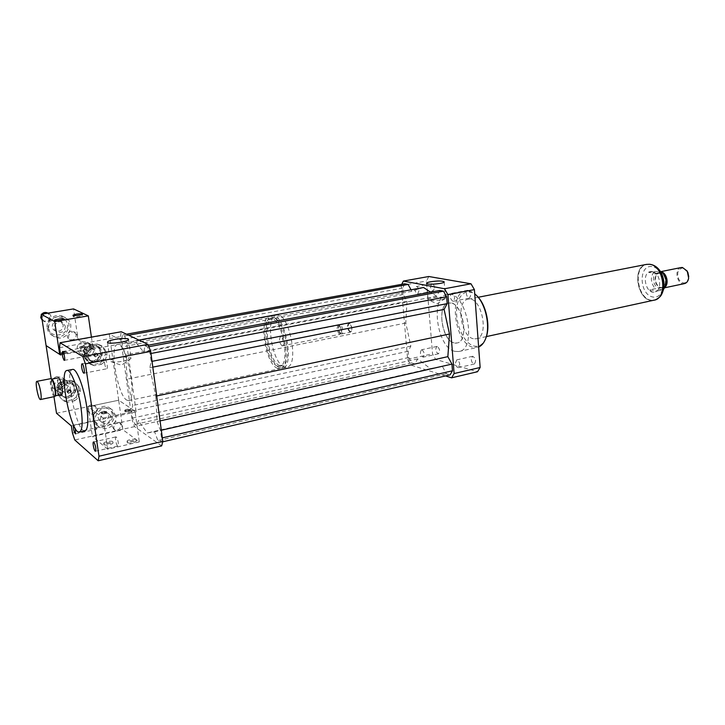 <?xml version="1.0" encoding="UTF-8"?>
<svg xmlns="http://www.w3.org/2000/svg" width="725" height="725" viewBox="0 0 725 725"><rect width="100%" height="100%" fill="white"/><g stroke="black" fill="none" stroke-linecap="round" stroke-linejoin="round"><path stroke-width="0.54" stroke-dasharray="3.62 2.72" d="M116.317 436.985L116 436.876C114.541 436.885 116.562 446.518 117.939 446.074C118.764 443.519 118.229 440.492 116.317 436.985M73.569 425.203L75.282 428.484M97.05 425.783C96.479 422.621 95.791 420.872 94.993 420.536C93.697 420.527 95.555 429.599 96.769 429.191L97.05 425.783M85.795 356.247L86.003 356.301C87.335 356.337 85.568 347.094 84.318 347.502C83.547 350.103 84.037 353.021 85.795 356.247M104.572 363.334C105.161 366.632 105.895 368.445 106.774 368.771C108.288 368.789 106.385 358.975 104.962 359.41C104.409 359.673 104.282 360.978 104.572 363.334M468.848 298.111L469.293 298.12C471.54 295.03 471.051 292.402 467.833 290.254C465.631 292.837 465.967 295.456 468.848 298.111M452.763 301.247C449.908 298.555 449.563 295.918 451.72 293.326C454.901 295.51 455.391 298.147 453.197 301.256L452.763 301.247M471.277 359.518C471.73 362.391 472.754 363.887 474.358 363.995C476.443 360.896 475.863 358.322 472.637 356.274L471.277 359.518M455.445 363.125L456.768 359.863C459.949 361.947 460.529 364.539 458.499 367.647C456.913 367.53 455.898 366.016 455.445 363.125M437.347 346.478L436.867 346.45C434.991 349.359 435.507 351.806 438.435 353.8C440.274 351.462 439.912 349.024 437.347 346.478M421.986 349.803C424.524 352.386 424.895 354.842 423.092 357.18C420.201 355.168 419.684 352.703 421.515 349.785L421.986 349.803M434.556 287.798C434.166 285.17 433.269 283.792 431.882 283.674C429.853 286.574 430.306 289.067 433.215 291.151L434.556 287.798M418.959 290.698L417.654 294.069C414.772 291.958 414.328 289.447 416.304 286.538C417.673 286.665 418.552 288.052 418.959 290.698M123.576 361.113L130.654 358.766L131.089 358.005C129.657 356.727 125.207 356.691 117.749 357.905C112.783 358.92 110.245 359.972 110.146 361.032L110.952 361.63C113.644 362.292 117.849 362.119 123.576 361.113M441.416 299.797L445.467 298.075C443.609 296.897 439.123 296.833 432.018 297.875C429.236 298.437 427.868 299.008 427.904 299.606L428.439 300.041C431.384 300.793 435.707 300.712 441.416 299.797M54.547 396.684C52.354 397.427 48.638 378.767 50.949 378.622M55.345 395.741L55.082 395.904C53.025 396.593 49.563 379.057 51.774 379.13L52.082 379.22M61.707 394.572C59.622 395.27 56.178 377.997 58.372 377.843M126.576 409.371L129.938 409.471C128.379 410.531 126.639 410.803 124.7 410.287L126.576 409.371M126.757 410.604L124.872 411.528C126.812 412.045 128.552 411.764 130.11 410.703L126.757 410.604M103.177 411.428L106.493 411.51C104.935 412.579 103.177 412.86 101.237 412.362L103.177 411.428M103.349 412.661L101.418 413.594C103.358 414.102 105.107 413.812 106.675 412.743L103.349 412.661M63.709 353.138L61.589 353.954L67.099 353.138L63.709 353.138M63.519 351.852L66.899 351.843L61.398 352.667L63.519 351.852M81.916 347.493L79.886 348.263L85.269 347.483L81.916 347.493M81.726 346.224L85.079 346.215L79.696 346.994L81.726 346.224M70.597 391.292L70.171 390.558C68.377 390.24 67.815 390.902 68.485 392.524C69.709 393.013 70.407 392.606 70.597 391.292M70.905 391.518L70.479 390.793C68.685 390.476 68.123 391.128 68.784 392.76C70.008 393.24 70.715 392.832 70.905 391.518M97.386 354.86L96.842 354.036C95.038 353.927 94.576 354.634 95.446 356.156L97.386 354.86M97.721 355.051L97.168 354.226C95.374 354.117 94.912 354.824 95.782 356.347L97.721 355.051M277.593 368.327C265.287 364.539 258.173 317.07 269.881 316.327C282.333 312.783 293.027 367.901 280.04 368.635L277.593 368.327M126.73 400.109L128.542 400.608C138.013 400.78 126.404 341.529 117.541 344.52C109.04 344.583 117.477 395.216 126.73 400.109M277.34 366.043C266.129 362.654 259.613 319.326 270.298 318.665C281.644 315.447 291.387 365.636 279.551 366.315L277.34 366.043M279.705 365.554C268.449 362.174 261.961 318.891 272.682 318.221C284.082 314.994 293.806 365.128 281.925 365.817L279.705 365.554M279.959 367.829C267.607 364.059 260.511 316.635 272.274 315.892C284.771 312.339 295.456 367.385 282.415 368.128L279.959 367.829M284.245 366.932C271.812 363.189 264.752 315.855 276.597 315.085C289.193 311.523 299.842 366.46 286.719 367.222L284.245 366.932M281.907 345.798C279.279 342.499 278.817 339.427 280.512 336.572C282.768 335.956 284.653 345.68 282.315 345.843L281.907 345.798M339.617 334.243C336.835 331.08 336.4 328.09 338.312 325.262L339.273 325.588C341.203 328.026 341.729 330.718 340.832 333.645L339.617 334.243M340.297 333.255L339.862 333.02C338.294 331.035 337.868 328.842 338.602 326.458L340.016 326.223C341.584 328.208 342.01 330.392 341.285 332.766L340.297 333.255M341.14 333.935L340.614 333.645C338.675 331.207 338.149 328.516 339.055 325.588L339.835 324.963C342.309 324.311 344.13 333.754 341.575 333.971L341.14 333.935M349.976 332.168C347.157 329.032 346.731 326.051 348.68 323.232L349.686 323.577C351.598 325.987 352.114 328.642 351.226 331.542L349.976 332.168M350.42 331.515C347.728 330.854 347.411 321.655 350.166 323.993C351.852 326.105 352.296 328.425 351.516 330.962L350.42 331.515M56.523 413.277L118.683 400.227L109.312 334.225L73.705 340.632C76.352 339.88 77.62 338.185 77.502 335.521L75.445 332.503C70.742 329.531 65.694 337.333 70.57 340.061L73.705 340.632L78.137 339.835L73.56 308.895M136.164 411.918L131.116 413.014L121.419 343.75L126.558 342.798L136.164 411.918L118.683 400.227L92.365 405.755C89.773 406.562 88.532 408.266 88.649 410.867L90.045 413.332C94.132 416.893 100.258 409.643 95.836 406.498L92.365 405.755L88.024 406.671L92.438 436.504L120.386 430.26L122.335 425.956L120.894 423.463C116.924 420.156 111.079 427.197 115.266 430.269L116.924 431.031L122.869 429.698L118.683 400.227L135.022 411.157L139.309 441.906L122.869 429.698M71.385 425.965L131.116 413.014L132.086 419.938L72.464 433.052M126.558 342.798L109.312 334.225M59.523 347.701L120.432 336.636L121.419 343.75L60.628 354.996M51.185 378.64L53.976 396.802M84.943 430.895C76.687 433.342 63.936 370.321 72.491 369.442M161.657 445.893L134.542 426.617L132.086 419.938M120.432 336.636L121.283 331.742M155.793 396.167L157.089 421.56L160.461 430.433L161.485 438.054L160.397 442.359L157.914 440.61L154.606 431.81L147.22 432.961L138.285 420.582L137.116 425.965L134.913 424.415L132.584 418.062L131.587 410.966L132.711 405.529L127.165 379.121L125.652 354.888L122.625 346.849L121.601 339.563L122.425 334.932L124.582 335.974L127.663 344.067L134.56 340.895L143.758 352.105L145.054 345.816L147.501 346.994L150.102 353.664L151.163 361.503L149.803 367.729L155.793 396.167L156.7 395.977M134.542 426.617L74.766 439.966M478.627 347.012L473.044 347.311C454.693 343.786 447.95 292.719 465.74 290.888C468.649 290.426 471.64 291.396 474.712 293.824M454.82 351.344L458.771 351.534C478.165 349.522 466.148 289.465 447.334 294.404C429.88 296.153 436.776 347.674 454.82 351.344M485.859 338.004L485.478 338.91C482.678 344.737 478.826 347.103 473.905 345.988C464.353 343.632 455.726 325.335 456.623 309.892C457.276 294.296 467.471 286.674 476.86 295.845L476.108 295.048M473.362 338.729C460.493 336.445 455.699 300.494 468.16 299.235C481.627 295.755 489.946 337.324 476.08 338.82L473.362 338.729M454.158 342.889C441.516 340.505 436.595 304.21 448.82 303.014C462.024 299.57 470.434 341.575 456.832 343.007L454.158 342.889M401.759 284.327L401.224 285.596L407.649 359.301L410.64 364.974L445.513 375.913M404.74 283.792L402.701 288.079L403.263 294.513L406.979 301.346L405.792 323.033L410.839 346.115L408.184 351.235L408.737 357.525L411.583 362.908L414.927 363.941L417.645 358.866L430.269 368.59L442.35 366.306L446.373 373.701L450.089 374.852M423.536 287.49L411.882 291.296L411.057 289.792M439.703 290.453L436.695 296.262L430.559 292.166M428.792 276.506L426.545 280.992L432.544 353.827L435.58 359.41L477.521 371.735M401.224 285.596L426.545 280.992M407.649 359.301L432.544 353.827M410.64 364.974L435.58 359.41M403.263 294.513L122.625 346.849M406.979 301.346L125.652 354.888M402.701 288.079L121.601 339.563M126.467 334.198L122.425 334.932M128.651 335.231L124.582 335.974M411.882 291.296L127.663 344.067M138.91 340.088L134.56 340.895M405.792 323.033L127.165 379.121M417.645 358.866L138.285 420.582M430.269 368.59L147.22 432.961M414.927 363.941L137.116 425.965M411.583 362.908L134.913 424.415M408.737 357.525L132.584 418.062M408.184 351.235L131.587 410.966M410.839 346.115L132.711 405.529M160.053 420.899L157.089 421.56M161.312 430.233L160.461 430.433M162.346 437.855L161.485 438.054M162.726 441.815L160.397 442.359M446.373 373.701L157.914 440.61M442.35 366.306L154.606 431.81M436.695 296.262L143.758 352.105M148.29 345.209L145.054 345.816M148.906 346.722L147.501 346.994M150.972 353.492L150.102 353.664M152.032 361.34L151.163 361.503M152.812 367.131L149.803 367.729M657.439 290.952L662.886 289.792L655.146 288.686L649.718 289.828C650.869 291.667 652.554 292.392 654.793 292.003L657.439 290.952L649.718 289.828M652.011 271.558L650.461 271.594C641.263 272.808 645.558 294.259 654.557 292.057C662.768 291.069 660.412 272.038 652.011 271.558M661.091 272.546L656.741 273.425L652.11 271.531L649.002 272.455L654.448 271.368C650.171 276.56 650.397 282.333 655.146 288.686M662.886 289.792L663.783 288.985M656.741 273.425L649.002 272.455M654.448 271.368L660.865 272.156M649.337 264.426L646.772 264.498C630.777 266.601 638.245 303.884 653.887 300.05C668.115 298.347 663.928 265.114 649.337 264.426M687.826 272.237L682.85 267.924C677.803 269.029 676.498 272.935 678.935 279.66C683.24 284.581 686.475 283.992 688.659 277.902L688.75 276.651M681.056 267.561C673.697 268.785 677.168 285.396 684.409 283.62M660.665 271.821L657.049 273.443C654.204 278.889 655.155 283.62 659.886 287.644L662.895 288.16L665.088 286.982M659.913 272.817L656.433 274.267C653.859 279.197 654.711 283.493 659.007 287.136L661.726 287.608C667.707 286.892 666.03 273.171 659.913 272.817M658.363 273.126L657.222 273.162C650.533 274.041 653.633 289.538 660.176 287.934C666.148 287.218 664.472 273.488 658.363 273.126M646.473 264.398C630.605 266.981 638.317 304.056 653.923 300.204M451.041 303.059L448.82 303.014C435.072 304.563 443.446 346.387 456.832 343.007C469.111 341.91 463.755 304.554 451.041 303.059M101.328 412.48L101.237 412.362C102.805 411.292 104.554 411.012 106.493 411.51C105.261 412.489 103.539 412.806 101.328 412.48M101.5 413.712L101.418 413.594C102.986 412.525 104.735 412.244 106.675 412.743C105.442 413.721 103.711 414.048 101.5 413.712M124.8 410.423L124.7 410.287C126.259 409.226 128.008 408.954 129.938 409.471C128.733 410.432 127.029 410.749 124.8 410.423M124.981 411.655L124.872 411.528C126.431 410.459 128.18 410.178 130.11 410.703C128.905 411.664 127.201 411.981 124.981 411.655M127.265 441.561L127.083 441.317C126.531 439.821 136.055 438.253 136.182 439.821C134.116 441.652 131.143 442.232 127.265 441.561M127.437 442.785C131.316 443.455 134.288 442.875 136.354 441.036C136.218 439.468 126.703 441.036 127.256 442.54L127.437 442.785M103.892 443.609L103.738 443.383C103.186 441.897 112.756 440.283 112.883 441.833C110.753 443.691 107.762 444.28 103.892 443.609M104.074 444.833C107.934 445.503 110.934 444.914 113.055 443.057C112.928 441.498 103.367 443.111 103.92 444.606L104.074 444.833M112.52 426.798L113.898 429.227C117.957 430.804 120.305 429.381 120.939 424.941L119.507 422.458C115.465 420.944 113.136 422.394 112.52 426.798M87.363 409.888L88.758 412.344C92.836 415.896 98.935 408.673 94.522 405.538C90.371 403.952 87.988 405.402 87.363 409.888M115.946 416.05L112.293 409.861C102.606 401.931 88.405 418.796 98.455 426.409C105.152 432.517 117.695 425.013 115.946 416.05M98.065 417.673L99.751 420.654C104.672 424.932 112.022 416.123 106.684 412.371C101.681 410.486 98.808 412.262 98.065 417.673M100.367 419.431C101.119 413.975 104.01 412.19 109.04 414.084C114.405 417.863 107.019 426.735 102.062 422.421L100.367 419.431M112.348 414.591C110.88 403.381 92.41 407.251 94.132 418.524C95.736 429.789 114.079 425.711 112.348 414.591M113.888 414.582L110.254 408.42C100.612 400.526 86.483 417.292 96.488 424.868C103.149 430.94 115.628 423.491 113.888 414.582M139.309 441.906L107.708 449.192L103.177 418.044L88.024 406.671M103.177 418.044L135.022 411.157M107.708 449.192L92.438 436.504M85.188 347.393C82.958 347.184 81.191 347.474 79.886 348.263L85.188 347.393M84.997 346.124C82.768 345.916 81.001 346.206 79.696 346.994L84.997 346.124M67.026 353.048C64.761 352.83 62.948 353.129 61.589 353.954L67.026 353.048M66.827 351.761C64.57 351.543 62.758 351.843 61.398 352.667L66.827 351.761M57.067 320.677L54.583 321.701C54.62 322.679 64.806 321.238 64.28 320.341L61.616 320.051M75.672 315.556L73.125 316.571C73.153 317.514 83.112 316.136 82.605 315.266L79.877 314.994M42.186 320.223L42.793 320.667C47.053 321.972 49.4 320.459 49.844 316.118L47.678 313.019M41.715 314.179L41.334 314.713M43.971 313.807L41.887 318.275L43.935 321.311C48.865 324.528 54.085 316.345 48.847 313.635L47.714 313.182M76.243 334.832L74.195 331.823C69.509 328.86 64.48 336.627 69.337 339.345C73.488 340.623 75.79 339.119 76.243 334.832M48.892 329.068C49.418 332.113 50.986 334.497 53.578 336.219C65.449 344.303 78.318 324.184 65.468 317.74C58.027 313.218 47.197 320.55 48.892 329.068M63.256 325.063L60.673 321.338C54.873 317.722 48.738 327.229 54.728 330.582C59.867 332.177 62.713 330.337 63.256 325.063M65.377 326.214C64.824 331.524 61.969 333.382 56.795 331.778C50.768 328.407 56.949 318.828 62.785 322.462L65.377 326.214M48.158 327.664C49.916 339.49 69.228 336.038 67.343 324.365C65.739 312.602 46.282 315.828 48.158 327.664M47.161 328.053C47.687 331.08 49.237 333.455 51.819 335.158C63.628 343.206 76.424 323.214 63.637 316.798C56.233 312.303 45.467 319.589 47.161 328.053M91.413 337.116L93.027 348.227L78.137 339.835M93.027 348.227L60.51 354.226M72.699 382.918L65.386 380.036L72.699 382.918L74.258 384.748L73.035 383.878L73.968 390.095L75.192 390.993L74.258 384.748M69.111 397.581L74.258 393.322L73.035 392.415L67.905 396.657L69.111 397.581L66.609 398.088L59.296 395.188L66.609 398.088M57.928 388.002L58.888 394.282L57.719 393.367L56.758 387.114L57.928 388.002L58.87 385.655L57.701 384.776L62.885 380.525L64.072 381.395L58.87 385.655M66.591 380.897L64.072 381.395M58.888 394.282L60.474 396.113M74.258 393.322L75.192 390.993M65.504 382.265C58.698 385.292 57.348 389.615 61.435 395.243C68.594 401.577 79.315 389.053 71.476 383.57L65.504 382.265M65.386 380.036L62.885 380.525M57.719 393.367L59.296 395.188M73.035 392.415L73.968 390.095M57.701 384.776L56.758 387.114M65.404 397.164L67.905 396.657M68.993 392.905C70.715 392.125 71.041 391.02 69.972 389.615L68.44 389.271C66.727 390.05 66.392 391.138 67.443 392.551L68.993 392.905M69.364 389.95L70.896 390.295C71.911 392.751 71.068 393.729 68.358 393.24C67.307 391.826 67.633 390.73 69.364 389.95M65.957 401.043L67.47 402.23L74.72 400.735L73.18 399.557L65.957 401.043L62.368 399.892L57.801 394.599L62.368 399.892M58.716 392.071L57.239 390.929L59.967 384.15L61.453 385.256L58.716 392.071L59.278 395.768M64.516 382.755L63.002 381.649L70.262 380.226L71.802 381.314L64.516 382.755L61.453 385.256M75.391 382.501L73.832 381.404L79.904 387.821L75.391 382.501L71.802 381.314M80.448 391.482L78.88 390.349L76.179 397.064L77.747 398.233L80.448 391.482L79.904 387.821M63.002 381.649L59.967 384.15M73.832 381.404L70.262 380.226M78.88 390.349L78.336 386.697M73.18 399.557L76.179 397.064M57.239 390.929L57.801 394.599M67.008 383.362C60.175 386.407 58.816 390.748 62.93 396.403C70.108 402.765 80.883 390.177 73.008 384.676L67.008 383.362M63.863 401.079L67.47 402.23M74.72 400.735L77.747 398.233M56.84 376.502C50.759 379.184 49.563 383.036 53.233 388.056C59.631 393.702 69.192 382.592 62.196 377.689L56.84 376.502M60.284 379.003C54.139 381.722 52.925 385.618 56.632 390.702C63.093 396.403 72.754 385.147 65.685 380.199L60.284 379.003M60.737 381.966C57.375 383.471 56.722 385.6 58.77 388.364C62.287 391.428 67.516 385.347 63.709 382.637L60.737 381.966M64.851 385.002C61.453 386.525 60.791 388.691 62.867 391.491C66.419 394.581 71.712 388.419 67.86 385.682L64.851 385.002M73.035 383.878L71.476 382.048M99.198 346.931L91.93 344.103L99.198 346.931L100.721 348.779L99.407 348.054L100.304 354.262L101.618 355.014L100.721 348.779M95.637 361.476L100.703 357.316L99.379 356.555L94.341 360.697L95.637 361.476L93.181 361.947L85.903 359.102L93.181 361.947M84.716 351.752L85.632 358.023L84.363 357.253L83.448 351.009L84.716 351.752L85.641 349.432L84.372 348.698L89.465 344.547L90.752 345.272L85.641 349.432M93.217 344.819L90.752 345.272M85.632 358.023L87.181 359.881M100.703 357.316L101.618 355.014M92.148 346.16C85.061 349.513 83.982 353.99 88.912 359.609C96.76 365.01 105.605 351.507 97.195 347.012L92.148 346.16M91.93 344.103L89.465 344.547M84.363 357.253L85.903 359.102M99.379 356.555L100.304 354.262M84.372 348.698L83.448 351.009M91.894 361.168L94.341 360.697M95.754 356.528C97.549 355.658 97.802 354.525 96.525 353.12L95.229 352.894C93.434 353.755 93.172 354.888 94.44 356.292L95.754 356.528M96.217 353.465L97.512 353.691C98.836 355.984 98.138 357.044 95.428 356.872C94.159 355.458 94.422 354.326 96.217 353.465M92.691 364.666L94.323 365.672L101.437 364.303L99.769 363.307L92.691 364.666L89.175 363.461L84.716 358.114L86.32 359.093L90.797 364.458L89.175 363.461M85.777 355.404L84.182 354.443L86.873 347.737L88.486 348.662L85.777 355.404L86.32 359.093M91.486 346.215L89.864 345.299L96.978 343.994L98.636 344.901L91.486 346.215L88.486 348.662M102.143 346.142L100.476 345.236L104.862 350.583L106.548 351.516L102.143 346.142L98.636 344.901M107.073 355.168L105.388 354.226L102.723 360.878L104.4 361.857L107.073 355.168L106.548 351.516M89.864 345.299L86.873 347.737M100.476 345.236L96.978 343.994M105.388 354.226L104.862 350.583M99.769 363.307L102.723 360.878M84.182 354.443L84.716 358.114M93.779 347.076C86.665 350.438 85.577 354.942 90.525 360.588C98.401 366.007 107.282 352.432 98.845 347.928L93.779 347.076M90.797 364.458L94.323 365.672M101.437 364.303L104.4 361.857M82.795 341.475C76.46 344.447 75.5 348.444 79.922 353.456C86.937 358.268 94.83 346.278 87.317 342.245L82.795 341.475M86.511 343.55C80.103 346.568 79.143 350.61 83.602 355.676C90.688 360.533 98.654 348.399 91.078 344.33L86.511 343.55M86.946 346.514C83.438 348.181 82.922 350.383 85.387 353.138C89.238 355.748 93.552 349.187 89.465 346.958L86.946 346.514M91.386 349.042C87.843 350.728 87.317 352.966 89.809 355.757C93.697 358.395 98.065 351.743 93.933 349.486L91.386 349.042M99.407 348.054L97.884 346.206M651.802 266.546C638.082 264.87 639.405 295.111 653.053 297.042C666.991 299.425 665.804 268.042 651.802 266.546M657.43 298.673L654.276 299.969C638.625 303.802 631.167 266.528 647.171 264.426L650.271 264.435M95.492 451.24L117.939 446.074M93.543 441.951L116 436.876M75.472 433.894L96.769 429.191M73.678 425.158L94.993 420.536M62.604 351.489L84.318 347.502M64.307 360.37L86.003 356.301M82.052 363.778L104.962 359.41M83.892 373.23L106.774 368.771M469.293 298.12L453.197 301.256M467.833 290.254L451.72 293.326M474.358 363.995L458.499 367.647M472.637 356.274L456.768 359.863M436.867 346.45L421.515 349.785M438.435 353.8L423.092 357.18M431.882 283.674L416.304 286.538M433.215 291.151L417.654 294.069M130.654 358.766L121.447 365.237L110.952 361.63M128.506 339.336L131.089 358.005M107.472 342.282L110.146 361.032M445.186 298.573L437.084 303.82L428.439 300.041M444.18 281.826L445.467 298.075M426.563 283.366L427.904 299.606M130.11 410.703L129.938 409.471L130.11 410.703M124.872 411.528L124.7 410.287L124.872 411.528M106.675 412.743L106.493 411.51L106.675 412.743M101.418 413.594L101.237 412.362L101.418 413.594M61.398 352.667L61.589 353.954L61.398 352.667M66.899 351.843L67.099 353.138L66.899 351.843M79.696 346.994L79.886 348.263L79.696 346.994M85.079 346.215L85.269 347.483L85.079 346.215M128.542 400.608L280.04 368.635M117.541 344.52L269.881 316.327M279.551 366.315L281.925 365.817M270.298 318.665L272.682 318.221M282.415 368.128L286.719 367.222M272.274 315.892L276.597 315.085M282.315 345.843L340.052 334.27M280.512 336.572L338.312 325.262M340.016 326.223L339.273 325.588M341.285 332.766L340.832 333.645M339.862 333.02L340.614 333.645M338.602 326.458L339.055 325.588M341.575 333.971L350.411 332.195M339.835 324.963L348.68 323.232M350.166 323.993L349.686 323.577M351.516 330.962L351.226 331.542M458.771 351.534L477.059 347.474M447.334 294.404L465.74 290.888M485.478 338.91L485.088 339.962M486.366 336.59L476.08 338.82M478.219 297.268L468.16 299.235M656.587 299.208L653.887 300.05M646.772 264.498L649.274 264.272M660.575 271.685L659.632 271.875M664.671 287.789L662.895 288.16M659.007 287.136L659.886 287.644M656.433 274.267L657.049 273.443M658.771 272.845L657.222 273.162M661.726 287.608L660.176 287.934M136.354 441.036L136.182 439.821M127.256 442.54L127.083 441.317M113.055 443.057L112.883 441.833M103.92 444.606L103.738 443.383M120.894 423.463L119.507 422.458M115.266 430.269L113.898 429.227M95.836 406.498L94.522 405.538M90.045 413.332L88.758 412.344M99.751 420.654L102.062 422.421M106.684 412.371L109.04 414.084M96.488 424.868L98.455 426.409M110.254 408.42L112.293 409.861M54.384 320.396L54.583 321.701M64.09 319.063L64.28 320.341M72.935 315.284L73.125 316.571M82.423 314.016L82.605 315.266M48.847 313.635L47.922 313.146M43.935 321.311L42.793 320.667M75.445 332.503L74.195 331.823M70.57 340.061L69.337 339.345M60.673 321.338L62.785 322.462M54.728 330.582L56.795 331.778M51.819 335.158L53.578 336.219M63.637 316.798L65.468 317.74M70.896 390.295L69.972 389.615M68.358 393.24L67.443 392.551M53.233 388.056L56.632 390.702M62.196 377.689L65.685 380.199M58.77 388.364L62.867 391.491M63.709 382.637L67.86 385.682M61.435 395.243L62.93 396.403M71.476 383.57L73.008 384.676M97.512 353.691L96.525 353.12M95.428 356.872L94.44 356.292M100.431 345.209L102.098 346.115M79.922 353.456L83.602 355.676M87.317 342.245L91.078 344.33M85.387 353.138L89.809 355.757M89.465 346.958L93.933 349.486M88.912 359.609L90.525 360.588M97.195 347.012L98.845 347.928"/><path stroke-width="1.09" d="M93.842 442.069C95.682 445.63 96.226 448.684 95.492 451.24C94.214 451.666 92.175 441.933 93.543 441.951L93.842 442.069M75.282 428.484L75.472 433.894C73.805 431.493 73.171 428.593 73.569 425.203M64.117 360.316C62.422 357.035 61.924 354.099 62.604 351.489C63.764 351.099 65.549 360.425 64.307 360.37L64.117 360.316M81.753 367.72C81.436 365.346 81.544 364.032 82.061 363.778C83.375 363.352 85.296 373.275 83.892 373.23C83.058 372.886 82.351 371.046 81.753 367.72M115.13 339.345C122.625 338.167 127.074 338.167 128.506 339.336C129.739 341.611 107.617 344.728 107.472 342.282C107.581 341.303 110.137 340.315 115.13 339.345M430.695 281.744C437.837 280.729 442.332 280.756 444.18 281.826C445.159 283.593 426.617 285.215 426.563 283.366C426.536 282.813 427.913 282.27 430.695 281.744M40.736 392.134C41.379 396.638 41.298 399.103 40.5 399.529C38.407 400.245 34.655 381.241 36.912 381.35C38.28 382.057 39.549 385.646 40.736 392.134M50.949 378.622L51.312 378.704C52.698 380.099 53.886 383.634 54.883 389.316C55.435 393.149 55.417 395.551 54.828 396.512L40.537 399.529M51.348 378.731L52.082 379.22C53.369 380.516 54.475 383.797 55.399 389.062C55.916 392.624 55.888 394.853 55.345 395.741L54.91 396.385M58.372 377.843L58.408 377.843C59.767 378.468 60.991 381.758 62.069 387.73C62.64 391.881 62.522 394.155 61.707 394.572L55.254 395.877M60.51 354.226L59.677 354.38L54.701 321.592L88.323 315.873L73.56 308.895L41.262 314.251L46.092 345.589L60.628 354.996L59.523 347.701L60.048 342.744L82.822 356.582L85.396 363.877L98.999 456.224L98.192 460.783L74.766 439.966L72.464 433.052L71.385 425.965L56.523 413.277L53.976 396.802M59.677 354.38L46.092 345.589L51.185 378.64M80.955 407.432C82.949 422.476 82.414 430.704 79.369 432.127C71.186 434.529 58.381 370.529 67.035 370.484C70.878 369.27 78.255 388.555 80.955 407.432M72.491 369.442L72.636 369.415C76.56 368.182 83.991 387.404 86.656 406.236C88.631 421.252 88.051 429.472 84.943 430.895L79.542 432.082M60.048 342.744L121.283 331.742L147.945 344.366L150.691 351.417L162.817 441.362L161.657 445.893L98.192 460.783M147.945 344.366L82.822 356.582M150.691 351.417L85.396 363.877M162.817 441.362L98.999 456.224M474.712 293.824L476.108 295.048C486.04 304.002 490.87 328.135 485.088 339.962C483.457 343.541 481.3 345.897 478.627 347.012M476.86 295.845C486.112 304.21 490.843 326.368 485.859 338.004M445.513 375.913L451.593 377.825L454.113 373.547L447.905 294.667L444.534 288.758L403.372 281.073L401.759 284.327M162.726 441.815L450.089 374.852L452.472 370.783L451.938 364.086L447.851 356.646L449.5 334.007L444.09 309.403L447.171 303.63L446.627 296.77L443.446 291.16L439.703 290.453L148.29 345.209M411.057 289.792L408.103 284.427L404.74 283.792L126.467 334.198M430.559 292.166L423.536 287.49L138.91 340.088M451.593 377.825L477.521 371.735L480.14 367.484L474.404 289.61L470.996 283.792L428.792 276.506L403.372 281.073M454.113 373.547L480.14 367.484M447.905 294.667L474.404 289.61M444.534 288.758L470.996 283.792M408.103 284.427L128.651 335.231M447.851 356.646L160.053 420.899M449.5 334.007L156.7 395.977M451.938 364.086L161.312 430.233M452.472 370.783L162.346 437.855M443.446 291.16L148.906 346.722M446.627 296.77L150.972 353.492M447.171 303.63L152.032 361.34M444.09 309.403L152.812 367.131M663.783 288.985C667.227 283.538 666.701 277.983 662.206 272.328L661.091 272.546M660.865 272.156L662.206 272.328M688.75 276.651L687.826 272.237M664.671 287.789L684.409 283.62C686.702 283.04 688.116 281.218 688.65 278.137L687.237 271.077L682.461 267.498L681.056 267.561M665.088 286.982C669.393 283.294 666.293 272.129 660.892 271.839L660.665 271.821M486.366 336.59L653.923 300.204C668.269 298.483 664.046 264.969 649.337 264.272L646.473 264.398M61.616 320.051L57.067 320.677M63.963 318.909L64.09 319.036C64.607 319.924 54.42 321.356 54.384 320.396C53.895 319.58 62.903 318.184 63.963 318.909M79.877 314.994L75.672 315.556M82.278 313.853L82.414 313.979C82.922 314.849 72.962 316.218 72.935 315.284C75.255 314.07 78.373 313.599 82.278 313.853M47.922 313.146L47.678 313.019C45.43 311.977 43.446 312.366 41.715 314.179M41.334 314.713L40.745 317.641L42.186 320.223M47.714 313.182L43.971 313.807M88.323 315.873L91.413 337.116M54.701 321.592L41.262 314.251M650.271 264.435C662.695 265.685 668.323 292.601 657.43 298.673M36.912 381.35L50.986 378.613M51.919 379.103L58.408 377.843M67.035 370.484L72.636 369.415M649.274 264.272L650.198 264.335C654.494 265.042 658.001 267.57 660.738 271.938L661.807 273.914C663.656 278.699 664.372 283.375 663.973 287.943C661.49 296.616 660.094 296.878 656.587 299.208M681.192 267.534L660.575 271.685M646.745 264.344L478.219 297.268"/></g></svg>
